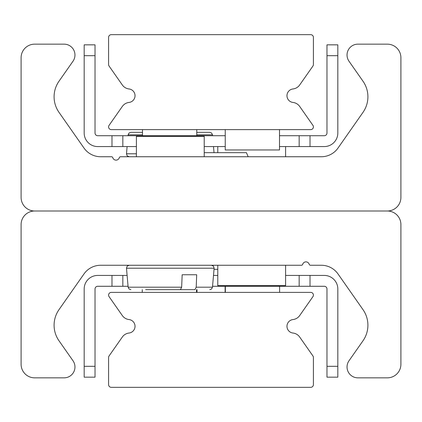 <?xml version="1.0" encoding="UTF-8"?>
<svg xmlns="http://www.w3.org/2000/svg" width="422" height="422" viewBox="0 0 422 422"><rect width="100%" height="100%" fill="white"/><g stroke="black" fill="none" stroke-linecap="round" stroke-linejoin="round"><path stroke-width="0.63" d="M34.662 211A13.562 13.562 0 0 1 21.1 197.438L21.1 57.724A13.562 13.562 0 0 1 34.662 44.157L64.107 44.157A10.851 10.851 0 0 1 72.995 61.237L58.996 81.23A27.129 27.129 0 0 0 58.996 112.347L84.004 148.069A20.346 20.346 0 0 0 100.673 156.741L111.503 156.741A1.356 1.356 0 0 1 112.801 157.712A3.392 3.392 0 0 0 119.299 157.712A1.356 1.356 0 0 1 120.597 156.741L321.327 156.741A20.346 20.346 0 0 0 337.996 148.069L363.004 112.347A27.129 27.129 0 0 0 363.004 81.23L349.005 61.237A10.851 10.851 0 0 1 357.893 44.157L387.338 44.157A13.562 13.562 0 0 1 400.9 57.724L400.9 197.438A13.562 13.562 0 0 1 387.338 211L34.662 211L387.338 211A13.562 13.562 0 0 1 400.9 224.562L400.9 364.276A13.562 13.562 0 0 1 387.338 377.843L357.893 377.843A10.851 10.851 0 0 1 349.005 360.763L363.004 340.77A27.129 27.129 0 0 0 363.004 309.653L337.996 273.931A20.346 20.346 0 0 0 321.327 265.259L310.497 265.259A1.356 1.356 0 0 1 309.199 264.288A3.392 3.392 0 0 0 302.701 264.288A1.356 1.356 0 0 1 301.403 265.259L100.673 265.259A20.346 20.346 0 0 0 84.004 273.931L58.996 309.653A27.129 27.129 0 0 0 58.996 340.77L72.995 360.763A10.851 10.851 0 0 1 64.107 377.843L34.662 377.843A13.562 13.562 0 0 1 21.1 364.276L21.1 224.562A13.562 13.562 0 0 1 34.662 211M109.082 296.655A2.711 2.711 0 0 1 111.302 292.388L310.697 292.388A2.711 2.711 0 0 1 312.918 296.655L299.673 315.572A9.495 9.495 0 0 1 292.973 319.559A6.784 6.784 0 0 0 292.973 333.037A9.495 9.495 0 0 1 299.673 337.025L312.918 355.936A2.711 2.711 0 0 1 313.409 357.492L313.409 384.621A2.711 2.711 0 0 1 310.697 387.338L111.302 387.338A2.711 2.711 0 0 1 108.591 384.621L108.591 357.492A2.711 2.711 0 0 1 109.082 355.936L122.327 337.025A9.495 9.495 0 0 1 129.026 333.037A6.784 6.784 0 0 0 129.026 319.559A9.495 9.495 0 0 1 122.327 315.572L109.082 296.655M111.302 129.612A2.711 2.711 0 0 1 109.082 125.345L122.327 106.428A9.495 9.495 0 0 1 129.026 102.44A6.784 6.784 0 0 0 129.026 88.963A9.495 9.495 0 0 1 122.327 84.975L109.082 66.064A2.711 2.711 0 0 1 108.591 64.508L108.591 37.379A2.711 2.711 0 0 1 111.302 34.662L310.697 34.662A2.711 2.711 0 0 1 313.409 37.379L313.409 64.508A2.711 2.711 0 0 1 312.918 66.064L299.673 84.975A9.495 9.495 0 0 1 292.973 88.963A6.784 6.784 0 0 0 292.973 102.44A9.495 9.495 0 0 1 299.673 106.428L312.918 125.345A2.711 2.711 0 0 1 310.697 129.612L111.302 129.612M310.017 286.28L310.017 275.429L299.166 275.429L299.166 286.28L324.26 286.28A2.711 2.711 0 0 1 326.976 288.996L326.976 377.162L337.827 377.162L337.827 366.312L326.976 366.312M299.166 286.28L212.551 286.28M128.061 286.28L122.834 286.28L122.834 275.429L111.983 275.429L111.983 286.28L122.834 286.28M95.024 366.312L84.173 366.312L84.173 377.162L95.024 377.162L95.024 288.996A2.711 2.711 0 0 1 97.74 286.28L111.983 286.28M111.983 275.429L97.74 275.429A13.562 13.562 0 0 0 84.173 288.996L84.173 366.312M122.834 275.429L127.112 275.429M213.5 275.429L217.784 275.429M285.604 275.429L299.166 275.429M337.827 366.312L337.827 288.996A13.562 13.562 0 0 0 324.26 275.429L310.017 275.429M299.166 146.571L310.017 146.571L310.017 135.72L299.166 135.72L299.166 146.571L279.501 146.571M326.976 55.688L337.827 55.688L337.827 44.837L326.976 44.837L326.976 133.004A2.711 2.711 0 0 1 324.26 135.72L310.017 135.72M111.983 135.72L111.983 146.571L122.834 146.571L122.834 135.72L97.74 135.72A2.711 2.711 0 0 1 95.024 133.004L95.024 44.837L84.173 44.837L84.173 55.688L95.024 55.688M122.834 135.72L225.242 135.72M279.501 135.72L299.166 135.72M84.173 55.688L84.173 133.004A13.562 13.562 0 0 0 97.74 146.571L111.983 146.571M225.242 146.571L204.216 146.571M136.396 146.571L122.834 146.571M310.017 146.571L324.26 146.571A13.562 13.562 0 0 0 337.827 133.004L337.827 55.688M204.216 156.741L204.216 136.396L136.396 136.396L136.396 156.741M217.784 265.259L217.784 285.604L285.604 285.604L285.604 265.259M285.604 156.741L285.604 146.571M279.501 129.612L279.501 149.963L225.242 149.963L225.242 129.612M196.757 129.612L196.757 135.72M142.499 129.612L142.499 135.72M196.504 292.388L196.504 289.671M197.011 292.388L197.011 289.671M142.251 292.388L142.251 289.671M279.612 292.388L279.612 286.28M225.359 292.388L225.359 286.28M225.126 292.388L225.126 286.28M142.499 132.329L130.846 132.329L142.499 132.329M196.757 132.329L209.771 132.329L196.757 132.329M196.757 134.803L212.472 134.803L212.551 135.72M213.5 146.571L214.033 152.674M145.659 289.671L180.421 289.671L181.66 287.197L182.162 274.754L196.694 274.754L196.198 287.197L194.953 289.671L160.191 289.671L194.953 289.671M196.694 274.754L182.162 274.754M204.216 152.674L246.437 152.674L248.168 156.741M217.784 269.326L214.033 269.326M278.821 286.28L278.821 285.604M143.179 135.72L143.179 136.396M130.846 132.329L129 133.051L128.14 134.803L142.499 134.803M136.396 153.793L126.479 153.793L127.17 155.845L129.185 156.741M209.771 289.671L211.617 288.949L212.472 287.197L196.198 287.197M181.66 287.197L128.14 287.197L129 288.949L130.846 289.671M128.14 287.197L126.479 268.207L214.133 268.207L213.448 266.155L211.433 265.259M217.784 152.674L217.784 146.571M212.472 134.803L211.617 133.051L209.771 132.329M128.14 134.803L128.061 135.72M127.112 146.571L126.479 153.793M126.479 268.207L127.17 266.155L129.185 265.259M212.472 287.197L214.133 268.207"/></g></svg>
